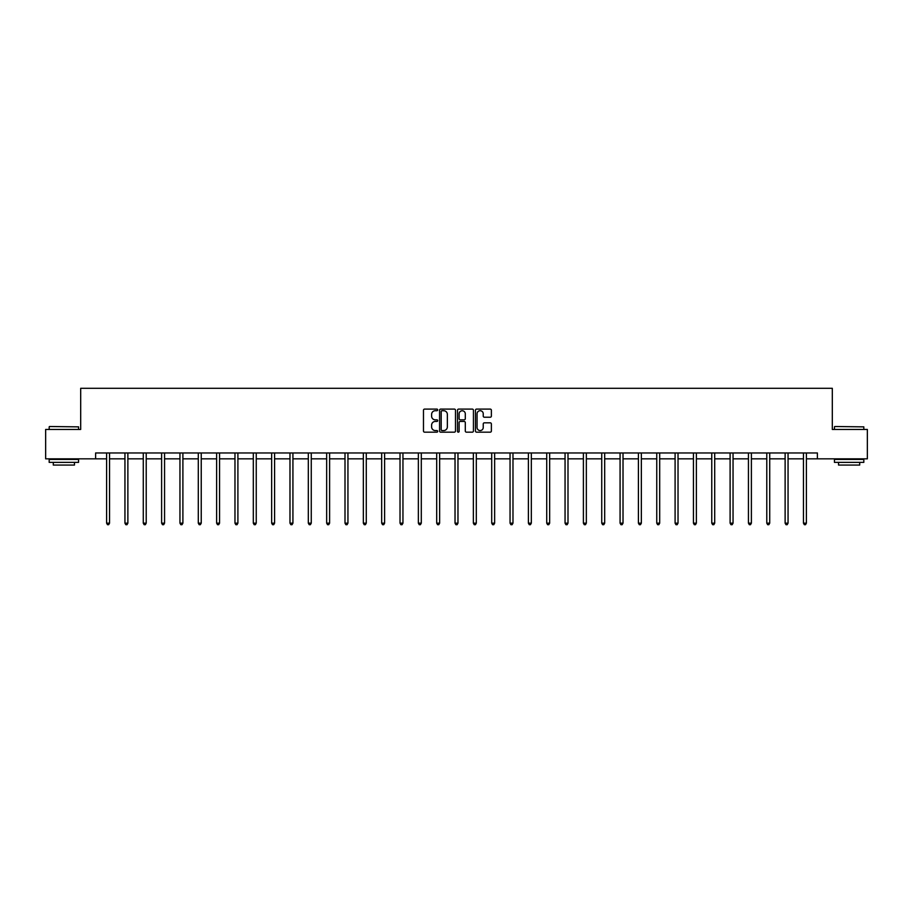 <?xml version="1.0" encoding="UTF-8"?>
<svg xmlns="http://www.w3.org/2000/svg" width="913" height="913" viewBox="0 0 913 913"><rect width="100%" height="100%" fill="white"/><g stroke="black" fill="none" stroke-linecap="round" stroke-linejoin="round"><path stroke-width="1.37" d="M437.692 409.903A0.81 0.81 0 0 0 436.882 409.092L424.625 409.092A1.153 1.153 0 0 0 423.472 410.245L423.472 431.016A1.153 1.153 0 0 0 424.625 432.169L436.882 432.169A0.81 0.81 0 0 0 437.692 431.37A0.81 0.81 0 0 0 436.882 430.559L435.296 430.559A3.698 3.698 0 0 1 431.609 426.862L431.609 425.138A3.698 3.698 0 0 1 435.296 421.441L436.882 421.441A0.81 0.81 0 0 0 437.692 420.631A0.81 0.81 0 0 0 436.882 419.832L435.296 419.832A3.698 3.698 0 0 1 431.609 416.134L431.609 414.399A3.698 3.698 0 0 1 435.296 410.713L436.882 410.713A0.81 0.81 0 0 0 437.692 409.903M490.224 417.23A1.153 1.153 0 0 0 491.377 416.077L491.377 410.245A1.153 1.153 0 0 0 490.224 409.092L476.609 409.092A1.153 1.153 0 0 0 475.456 410.245L475.456 431.016A1.153 1.153 0 0 0 476.609 432.169L490.224 432.169A1.153 1.153 0 0 0 491.377 431.016L491.377 423.986A1.153 1.153 0 0 0 490.224 422.822L484.392 422.822A1.153 1.153 0 0 0 483.239 423.986L483.239 427.467A3.081 3.081 0 0 1 480.158 430.559A3.081 3.081 0 0 1 477.065 427.467L477.065 413.794A3.081 3.081 0 0 1 480.158 410.713A3.081 3.081 0 0 1 483.239 413.794L483.239 416.077A1.153 1.153 0 0 0 484.392 417.23L490.224 417.23M95.614 458.84L45.65 458.84L45.65 429.452L80.686 429.452L80.686 388.31L832.314 388.31L832.314 429.452L867.35 429.452L867.35 458.84L817.386 458.84L817.386 452.962L95.614 452.962L95.614 458.84L106.604 458.84M455.496 410.245A1.153 1.153 0 0 0 454.332 409.092L440.717 409.092A1.153 1.153 0 0 0 439.564 410.245L439.564 431.016A1.153 1.153 0 0 0 440.717 432.169L454.332 432.169A1.153 1.153 0 0 0 455.496 431.016L455.496 410.245M458.668 409.092L472.283 409.092A1.153 1.153 0 0 1 473.436 410.245L473.436 431.016A1.153 1.153 0 0 1 472.283 432.169L466.452 432.169A1.153 1.153 0 0 1 465.299 431.016L465.299 422.593A1.153 1.153 0 0 0 464.146 421.441L460.278 421.441A1.153 1.153 0 0 0 459.125 422.593L459.125 431.37A0.81 0.81 0 0 1 458.315 432.169A0.81 0.81 0 0 1 457.504 431.37L457.504 410.245A1.153 1.153 0 0 1 458.668 409.092M109.537 458.84L124.944 458.84M127.877 458.84L143.284 458.84M146.217 458.84L161.612 458.84M164.557 458.84L179.952 458.84M182.897 458.84L198.292 458.84M201.237 458.84L216.632 458.84M219.565 458.84L234.972 458.84M237.905 458.84L253.312 458.84M256.245 458.84L271.652 458.84M274.585 458.84L289.98 458.84M292.925 458.84L308.32 458.84M311.265 458.84L326.66 458.84M329.604 458.84L345 458.84M347.944 458.84L363.34 458.84M366.273 458.84L381.68 458.84M384.613 458.84L400.02 458.84M402.953 458.84L418.359 458.84M421.292 458.84L436.688 458.84M439.632 458.84L455.028 458.84M457.972 458.84L473.368 458.84M476.312 458.84L491.708 458.84M494.641 458.84L510.047 458.84M512.98 458.84L528.387 458.84M531.32 458.84L546.727 458.84M549.66 458.84L565.056 458.84M568 458.84L583.396 458.84M586.34 458.84L601.735 458.84M604.68 458.84L620.075 458.84M623.02 458.84L638.415 458.84M641.348 458.84L656.755 458.84M659.688 458.84L675.095 458.84M678.028 458.84L693.435 458.84M696.368 458.84L711.763 458.84M714.708 458.84L730.103 458.84M733.048 458.84L748.443 458.84M751.388 458.84L766.783 458.84M769.716 458.84L785.123 458.84M788.056 458.84L803.463 458.84M806.396 458.84L817.386 458.84M441.995 410.713A0.81 0.81 0 0 0 441.184 411.523L441.184 429.749A0.81 0.81 0 0 0 441.995 430.559L443.661 430.559A3.698 3.698 0 0 0 447.359 426.862L447.359 414.399A3.698 3.698 0 0 0 443.661 410.713L441.995 410.713M465.299 413.851A3.081 3.081 0 0 0 462.206 410.77A3.081 3.081 0 0 0 459.125 413.851L459.125 418.668A1.153 1.153 0 0 0 460.278 419.832L464.146 419.832A1.153 1.153 0 0 0 465.299 418.668L465.299 413.851M109.697 452.962L109.628 453.133A1.175 1.175 0 0 0 109.537 453.578L109.537 523.16L106.604 523.16L106.604 453.578A1.175 1.175 0 0 0 106.513 453.133L106.444 452.962M109.537 523.16L108.658 524.69L107.483 524.69L106.604 523.16M49.53 426.508L78.564 426.862L49.53 426.508M63.876 462.366L49.176 462.366L49.176 459.422L78.564 459.422L78.564 462.366L63.876 462.366M74.455 462.366L74.455 465.071L53.296 465.071L53.296 462.366M834.79 426.508L863.824 426.862L834.79 426.508M849.124 462.366L834.436 462.366L834.436 459.422L863.824 459.422L863.824 462.366L849.124 462.366M859.704 462.366L859.704 465.071L838.545 465.071L838.545 462.366M128.037 452.962L127.968 453.133A1.175 1.175 0 0 0 127.877 453.578L127.877 523.16L124.944 523.16L124.944 453.578A1.175 1.175 0 0 0 124.853 453.133L124.784 452.962M127.877 523.16L126.998 524.69L125.823 524.69L124.944 523.16M146.377 452.962L146.297 453.133A1.175 1.175 0 0 0 146.217 453.578L146.217 523.16L143.284 523.16L143.284 453.578A1.175 1.175 0 0 0 143.193 453.133L143.124 452.962M146.217 523.16L145.338 524.69L144.163 524.69L143.284 523.16M164.705 452.962L164.637 453.133A1.175 1.175 0 0 0 164.557 453.578L164.557 523.16L161.612 523.16L161.612 453.578A1.175 1.175 0 0 0 161.533 453.133L161.464 452.962M164.557 523.16L163.678 524.69L162.503 524.69L161.612 523.16M183.045 452.962L182.977 453.133A1.175 1.175 0 0 0 182.897 453.578L182.897 523.16L179.952 523.16L179.952 453.578A1.175 1.175 0 0 0 179.872 453.133L179.804 452.962M182.897 523.16L182.007 524.69L180.831 524.69L179.952 523.16M201.385 452.962L201.317 453.133A1.175 1.175 0 0 0 201.237 453.578L201.237 523.16L198.292 523.16L198.292 453.578A1.175 1.175 0 0 0 198.212 453.133L198.144 452.962M201.237 523.16L200.346 524.69L199.171 524.69L198.292 523.16M219.725 452.962L219.656 453.133A1.175 1.175 0 0 0 219.565 453.578L219.565 523.16L216.632 523.16L216.632 453.578A1.175 1.175 0 0 0 216.552 453.133L216.472 452.962M219.565 523.16L218.686 524.69L217.511 524.69L216.632 523.16M238.065 452.962L237.996 453.133A1.175 1.175 0 0 0 237.905 453.578L237.905 523.16L234.972 523.16L234.972 453.578A1.175 1.175 0 0 0 234.881 453.133L234.812 452.962M237.905 523.16L237.026 524.69L235.851 524.69L234.972 523.16M256.405 452.962L256.336 453.133A1.175 1.175 0 0 0 256.245 453.578L256.245 523.16L253.312 523.16L253.312 453.578A1.175 1.175 0 0 0 253.221 453.133L253.152 452.962M256.245 523.16L255.366 524.69L254.191 524.69L253.312 523.16M274.745 452.962L274.676 453.133A1.175 1.175 0 0 0 274.585 453.578L274.585 523.16L271.652 523.16L271.652 453.578A1.175 1.175 0 0 0 271.56 453.133L271.492 452.962M274.585 523.16L273.706 524.69L272.531 524.69L271.652 523.16M293.073 452.962L293.005 453.133A1.175 1.175 0 0 0 292.925 453.578L292.925 523.16L289.98 523.16L289.98 453.578A1.175 1.175 0 0 0 289.9 453.133L289.832 452.962M292.925 523.16L292.046 524.69L290.87 524.69L289.98 523.16M311.413 452.962L311.344 453.133A1.175 1.175 0 0 0 311.265 453.578L311.265 523.16L308.32 523.16L308.32 453.578A1.175 1.175 0 0 0 308.24 453.133L308.172 452.962M311.265 523.16L310.386 524.69L309.21 524.69L308.32 523.16M329.753 452.962L329.684 453.133A1.175 1.175 0 0 0 329.604 453.578L329.604 523.16L326.66 523.16L326.66 453.578A1.175 1.175 0 0 0 326.58 453.133L326.512 452.962M329.604 523.16L328.714 524.69L327.539 524.69L326.66 523.16M348.093 452.962L348.024 453.133A1.175 1.175 0 0 0 347.944 453.578L347.944 523.16L345 523.16L345 453.578A1.175 1.175 0 0 0 344.92 453.133L344.852 452.962M347.944 523.16L347.054 524.69L345.879 524.69L345 523.16M366.433 452.962L366.364 453.133A1.175 1.175 0 0 0 366.273 453.578L366.273 523.16L363.34 523.16L363.34 453.578A1.175 1.175 0 0 0 363.248 453.133L363.18 452.962M366.273 523.16L365.394 524.69L364.219 524.69L363.34 523.16M384.772 452.962L384.704 453.133A1.175 1.175 0 0 0 384.613 453.578L384.613 523.16L381.68 523.16L381.68 453.578A1.175 1.175 0 0 0 381.588 453.133L381.52 452.962M384.613 523.16L383.734 524.69L382.558 524.69L381.68 523.16M403.112 452.962L403.044 453.133A1.175 1.175 0 0 0 402.953 453.578L402.953 523.16L400.02 523.16L400.02 453.578A1.175 1.175 0 0 0 399.928 453.133L399.86 452.962M402.953 523.16L402.074 524.69L400.898 524.69L400.02 523.16M421.452 452.962L421.372 453.133A1.175 1.175 0 0 0 421.292 453.578L421.292 523.16L418.359 523.16L418.359 453.578A1.175 1.175 0 0 0 418.268 453.133L418.2 452.962M421.292 523.16L420.414 524.69L419.238 524.69L418.359 523.16M439.781 452.962L439.712 453.133A1.175 1.175 0 0 0 439.632 453.578L439.632 523.16L436.688 523.16L436.688 453.578A1.175 1.175 0 0 0 436.608 453.133L436.54 452.962M439.632 523.16L438.754 524.69L437.578 524.69L436.688 523.16M458.121 452.962L458.052 453.133A1.175 1.175 0 0 0 457.972 453.578L457.972 523.16L455.028 523.16L455.028 453.578A1.175 1.175 0 0 0 454.948 453.133L454.879 452.962M457.972 523.16L457.093 524.69L455.907 524.69L455.028 523.16M476.46 452.962L476.392 453.133A1.175 1.175 0 0 0 476.312 453.578L476.312 523.16L473.368 523.16L473.368 453.578A1.175 1.175 0 0 0 473.288 453.133L473.219 452.962M476.312 523.16L475.422 524.69L474.246 524.69L473.368 523.16M494.8 452.962L494.732 453.133A1.175 1.175 0 0 0 494.641 453.578L494.641 523.16L491.708 523.16L491.708 453.578A1.175 1.175 0 0 0 491.628 453.133L491.548 452.962M494.641 523.16L493.762 524.69L492.586 524.69L491.708 523.16M513.14 452.962L513.072 453.133A1.175 1.175 0 0 0 512.98 453.578L512.98 523.16L510.047 523.16L510.047 453.578A1.175 1.175 0 0 0 509.956 453.133L509.888 452.962M512.98 523.16L512.102 524.69L510.926 524.69L510.047 523.16M531.48 452.962L531.412 453.133A1.175 1.175 0 0 0 531.32 453.578L531.32 523.16L528.387 523.16L528.387 453.578A1.175 1.175 0 0 0 528.296 453.133L528.228 452.962M531.32 523.16L530.442 524.69L529.266 524.69L528.387 523.16M549.82 452.962L549.752 453.133A1.175 1.175 0 0 0 549.66 453.578L549.66 523.16L546.727 523.16L546.727 453.578A1.175 1.175 0 0 0 546.636 453.133L546.567 452.962M549.66 523.16L548.781 524.69L547.606 524.69L546.727 523.16M568.148 452.962L568.08 453.133A1.175 1.175 0 0 0 568 453.578L568 523.16L565.056 523.16L565.056 453.578A1.175 1.175 0 0 0 564.976 453.133L564.907 452.962M568 523.16L567.121 524.69L565.946 524.69L565.056 523.16M586.488 452.962L586.42 453.133A1.175 1.175 0 0 0 586.34 453.578L586.34 523.16L583.396 523.16L583.396 453.578A1.175 1.175 0 0 0 583.316 453.133L583.247 452.962M586.34 523.16L585.461 524.69L584.286 524.69L583.396 523.16M604.828 452.962L604.76 453.133A1.175 1.175 0 0 0 604.68 453.578L604.68 523.16L601.735 523.16L601.735 453.578A1.175 1.175 0 0 0 601.656 453.133L601.587 452.962M604.68 523.16L603.79 524.69L602.614 524.69L601.735 523.16M623.168 452.962L623.1 453.133A1.175 1.175 0 0 0 623.02 453.578L623.02 523.16L620.075 523.16L620.075 453.578A1.175 1.175 0 0 0 619.995 453.133L619.927 452.962M623.02 523.16L622.13 524.69L620.954 524.69L620.075 523.16M641.508 452.962L641.44 453.133A1.175 1.175 0 0 0 641.348 453.578L641.348 523.16L638.415 523.16L638.415 453.578A1.175 1.175 0 0 0 638.324 453.133L638.255 452.962M641.348 523.16L640.47 524.69L639.294 524.69L638.415 523.16M659.848 452.962L659.779 453.133A1.175 1.175 0 0 0 659.688 453.578L659.688 523.16L656.755 523.16L656.755 453.578A1.175 1.175 0 0 0 656.664 453.133L656.595 452.962M659.688 523.16L658.809 524.69L657.634 524.69L656.755 523.16M678.188 452.962L678.119 453.133A1.175 1.175 0 0 0 678.028 453.578L678.028 523.16L675.095 523.16L675.095 453.578A1.175 1.175 0 0 0 675.004 453.133L674.935 452.962M678.028 523.16L677.149 524.69L675.974 524.69L675.095 523.16M696.528 452.962L696.448 453.133A1.175 1.175 0 0 0 696.368 453.578L696.368 523.16L693.435 523.16L693.435 453.578A1.175 1.175 0 0 0 693.344 453.133L693.275 452.962M696.368 523.16L695.489 524.69L694.314 524.69L693.435 523.16M714.856 452.962L714.788 453.133A1.175 1.175 0 0 0 714.708 453.578L714.708 523.16L711.763 523.16L711.763 453.578A1.175 1.175 0 0 0 711.684 453.133L711.615 452.962M714.708 523.16L713.829 524.69L712.654 524.69L711.763 523.16M733.196 452.962L733.128 453.133A1.175 1.175 0 0 0 733.048 453.578L733.048 523.16L730.103 523.16L730.103 453.578A1.175 1.175 0 0 0 730.023 453.133L729.955 452.962M733.048 523.16L732.169 524.69L730.993 524.69L730.103 523.16M751.536 452.962L751.467 453.133A1.175 1.175 0 0 0 751.388 453.578L751.388 523.16L748.443 523.16L748.443 453.578A1.175 1.175 0 0 0 748.363 453.133L748.295 452.962M751.388 523.16L750.497 524.69L749.322 524.69L748.443 523.16M769.876 452.962L769.807 453.133A1.175 1.175 0 0 0 769.716 453.578L769.716 523.16L766.783 523.16L766.783 453.578A1.175 1.175 0 0 0 766.703 453.133L766.623 452.962M769.716 523.16L768.837 524.69L767.662 524.69L766.783 523.16M788.216 452.962L788.147 453.133A1.175 1.175 0 0 0 788.056 453.578L788.056 523.16L785.123 523.16L785.123 453.578A1.175 1.175 0 0 0 785.032 453.133L784.963 452.962M788.056 523.16L787.177 524.69L786.002 524.69L785.123 523.16M806.556 452.962L806.487 453.133A1.175 1.175 0 0 0 806.396 453.578L806.396 523.16L803.463 523.16L803.463 453.578A1.175 1.175 0 0 0 803.372 453.133L803.303 452.962M806.396 523.16L805.517 524.69L804.342 524.69L803.463 523.16M49.176 429.452L49.176 426.862M55.876 459.422L55.876 458.84M71.865 459.422L71.865 458.84M78.564 429.452L78.564 426.862M834.436 429.452L834.436 426.862M841.135 459.422L841.135 458.84M857.124 459.422L857.124 458.84M863.824 429.452L863.824 426.862"/></g></svg>
